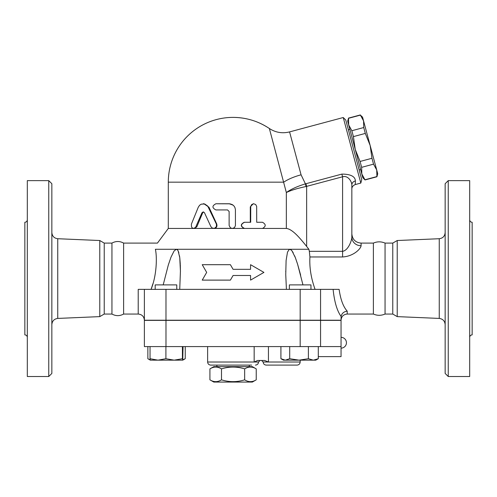<?xml version="1.0" encoding="UTF-8"?>
<svg xmlns="http://www.w3.org/2000/svg" width="497" height="497" viewBox="0 0 497 497"><rect width="100%" height="100%" fill="white"/><g stroke="black" fill="none" stroke-linecap="round" stroke-linejoin="round"><path stroke-width="0.75" d="M244.654 368.88C236.932 366.469 229.216 366.469 221.5 368.88C217.643 366.469 213.778 366.469 209.92 368.88L209.92 379.832C213.778 382.243 217.643 382.243 221.5 379.832C229.216 382.243 236.932 382.243 244.654 379.832C248.512 382.243 252.37 382.243 256.228 379.832L256.228 368.88C252.37 366.469 248.512 366.469 244.654 368.88L244.654 379.832M256.228 368.88L252.358 366.643L213.797 366.643L209.92 368.88M256.228 379.832L252.358 382.069L213.797 382.069L209.92 379.832M221.5 368.88L221.5 379.832M249.27 365.102L249.27 366.643M27.316 219.804C27.167 221.302 26.347 222.122 24.85 222.271L24.85 334.872C26.341 335.028 27.161 335.848 27.316 337.339M27.316 376.515L27.316 180.628L48.756 180.628L48.756 376.515L27.316 376.515M48.756 376.515L51.843 373.427L51.843 183.716L48.756 180.628M51.843 324.584C52.197 320.981 54.167 318.931 57.745 318.422L57.745 238.722C54.142 238.237 52.173 236.181 51.843 232.559M138.216 314.048C141.962 314.415 144.018 316.471 144.385 320.217L144.385 289.366L138.216 289.366L138.216 314.048L123.61 314.048C119.727 316.16 115.838 316.16 111.949 314.048L104.233 314.048L99.779 316.62L99.779 240.523L57.745 238.722M99.779 316.62L57.745 318.422M341.048 320.372L144.385 320.372L144.385 346.589L341.048 346.589L341.048 320.372M392.767 314.048L397.221 316.62L397.221 240.523L392.767 243.095L392.767 314.048L385.051 314.048C381.162 315.713 377.273 315.713 373.39 314.048L347.217 314.048C343.464 314.415 341.408 316.471 341.048 320.217L144.385 320.217L144.385 289.366L333.108 289.366C334.369 301.729 337.009 310.731 341.048 316.384L341.097 316.452C341.812 313.352 343.849 311.588 347.217 311.153C343.241 306.736 340.544 299.474 339.128 289.366L333.108 289.366M111.949 314.048L111.949 243.095C115.838 240.983 119.721 240.983 123.61 243.095L123.61 314.048M104.233 314.048L104.233 243.095L99.779 240.523M448.244 376.515L448.244 180.628L445.157 183.716L445.157 373.427L448.244 376.515L469.684 376.515L469.684 180.628L448.244 180.628M397.221 316.62L439.255 318.422C442.833 318.931 444.803 320.981 445.157 324.584M469.684 337.339C469.839 335.848 470.659 335.028 472.15 334.872L472.15 222.271C470.653 222.122 469.833 221.302 469.684 219.804M373.39 314.048L373.39 243.095C377.273 241.43 381.162 241.43 385.051 243.095L385.051 314.048M371.967 158.276L370.141 145.441L376.714 169.962L373.539 164.147L371.967 158.276L360.077 161.457L361.654 167.334L361.81 173.95L355.243 149.435L360.077 161.457M363.736 127.543L363.574 120.926L370.141 145.441L365.307 133.42L363.736 127.543L351.845 130.73L353.423 136.607L355.243 149.435L348.677 124.921L351.845 130.73M376.714 169.962L377.726 173.751L376.919 176.764L376.714 169.962M360.406 115.118L362.555 117.137L363.574 120.926L360.406 115.118L348.515 118.305L348.677 124.921L347.658 121.131L348.515 118.305M365.034 179.945L362.829 177.746L361.81 173.95L365.034 179.945L376.919 176.764M364.984 179.759L376.869 176.578M361.654 167.334L373.539 164.147M353.423 136.607L365.307 133.42M348.366 129.723L349.857 129.326M176.777 289.366L176.777 284.893L155.182 284.893L155.182 289.366M310.967 289.366L310.967 284.893L289.372 284.893L289.372 289.366M174.161 360.163L182.411 358.716L182.734 360.163L157.971 360.163L165.905 358.716L174.161 360.163M182.902 359.741L185.238 358.716L182.734 360.163L183.051 346.589M150.361 360.163L150.038 358.716L157.971 360.163L150.349 360.163L148.199 358.921L150.212 359.834M313.346 360.163L318.297 358.716L315.8 360.163L299.051 360.163L308.395 358.716L313.346 360.163M280.917 358.716L283.408 360.163L285.309 360.163L289.708 358.716L299.051 360.163L285.309 360.163L280.917 358.716L280.917 346.589M150.038 346.589L150.038 358.716M165.905 346.589L165.905 358.716M182.411 346.589L182.411 358.716M308.395 346.589L308.395 358.716M289.708 346.589L289.708 358.716M318.297 346.589L318.297 358.716M318.297 356.616L341.048 356.616L341.048 346.589M147.857 346.589L147.857 358.716L148.199 358.921M185.238 346.589L185.238 358.716M268.442 346.589L268.442 362.015L264.652 360.474L257.645 360.474L254.166 362.015L207.628 362.015C207.808 363.891 208.839 364.916 210.709 365.102L251.606 365.102M297.088 365.102L266.237 365.102L297.088 365.102C298.958 364.916 299.989 363.891 300.169 362.015L263.155 362.015L261.608 360.474M202.229 264.69L206.677 272.399L202.229 280.115L230.403 280.115L233.074 275.487L250.569 275.487L250.569 280.115L263.926 272.399L250.569 264.69L250.569 269.318L233.074 269.318L230.403 264.69L202.229 264.69M250.569 280.115L250.569 275.487M202.229 280.115L206.677 272.399M250.569 269.318L250.569 264.69M230.403 264.69L233.074 269.318M210.927 226.713L212.548 228.241L214.766 228.216L216.419 226.551L216.431 224.19L207.684 206.044L204.708 203.975L201.248 204.161L199.595 205.267L198.272 207.23L191.376 224.19L191.488 226.825L192.233 227.874L193.37 228.421L195.52 227.527L201.968 212.778L203.161 211.915L204.441 212.654L210.927 226.713M203.23 203.764L203.925 203.764L208.976 207.23L216.742 224.004C217.406 226.495 216.518 227.974 214.07 228.446L232.795 228.403L234.584 227.464L235.429 225.557L235.423 209.529L234.876 207.386L233.87 205.864L232.279 204.59L229.943 203.82L215.897 203.764C211.983 205.82 211.983 207.876 215.897 209.933L227.545 209.933L229.123 211.473L229.129 225.557L230.44 227.868L232.279 228.446L244.536 228.446C240.511 226.383 240.511 224.327 244.536 222.271L250.699 222.271L250.737 206.348L251.73 204.528L253.625 203.764L255.688 204.528L256.676 206.448L256.7 222.271L262.484 222.271C266.1 224.327 266.1 226.383 262.484 228.446L244.536 228.446M203.584 211.958L202.689 212.778L196.874 226.713L194.607 228.446L233.074 228.34M261.801 222.271L256.7 222.271M303.294 242.287L306.643 246.425C300.269 238.535 292.677 229.154 286.347 228.446L244.269 228.446C240.337 226.383 240.337 224.327 244.269 222.271L250.289 222.271L250.289 206.851L253.24 203.764L253.725 203.764M216.294 203.764L229.216 203.764L233.074 205.124M194.607 228.446L168.297 228.446L168.297 182.169L283.744 182.169A24.676 7.623 165 0 1 301.07 174.807L289.577 131.904C282.346 133.693 275.611 132.562 269.362 128.506A64.784 64.784 0 0 0 233.074 117.391C246.282 117.478 258.378 121.181 269.362 128.506L286.347 192.544C291.099 190.245 297.66 188.245 306.028 186.537L305.425 183.853L305.928 183.728L305.425 183.853C297.262 186.363 290.907 189.258 286.347 192.544L286.347 228.446L232.298 228.446M341.097 316.452L341.048 320.217M315.073 289.366C311.041 278.109 309.32 267.305 309.923 256.961L309.917 256.992M351.839 189.028L351.839 184.959A4.628 4.125 0 0 1 355.392 180.945L355.274 184.561C352.982 185.524 351.839 187.015 351.839 189.028L351.839 237.187C351.733 240.778 348.173 250.519 342.588 251.327L309.333 251.327L309.923 256.961L342.588 256.961C353.758 256.322 360.878 248.599 361.095 245.748L361.095 243.095C355.473 242.548 352.392 239.461 351.839 233.838L351.839 237.187A9.257 8.561 180 0 0 361.095 245.748M177.622 250.003L176.36 249.264L155.399 249.264C158.176 241.082 158.176 241.082 155.399 249.264C157.22 257.595 156.642 275.661 151.076 289.366M151.088 289.335L152.914 283.768M180.43 271.555L180.299 264.609M180.262 263.832L179.815 258.111M179.734 257.465L179.498 255.825M178.883 252.898L178.174 250.91M163.196 284.893L168.309 265.019L170.999 257.148L174.105 250.948L176.36 249.264L177.218 249.587L178.143 250.855L179.759 257.632L180.43 271.176L179.734 289.366M286.415 289.366L285.75 274.617L286.098 260.534L287.49 252.153L289.254 249.388L290.726 249.587L291.981 250.855L295.342 257.632L297.635 264.342L302.959 284.893M309.333 251.327L308.873 249.264L306.643 246.425L306.643 186.412L305.928 183.728L341.868 174.099L342.588 176.777C348.167 175.081 351.919 181.914 351.839 184.959L351.839 237.187M176.36 249.264L308.873 249.264M300.654 275.195L297.715 264.609M297.479 263.832L295.522 258.111M295.274 257.458L294.615 255.825M293.242 252.892L292.019 250.91M291.242 250.003L289.788 249.264M306.028 186.537L342.588 176.777L342.588 256.961M305.425 183.853L301.07 174.807M355.392 180.945C355.169 176.429 350.658 174.149 341.868 174.099M289.577 131.904L343.253 117.522L360.816 183.07L355.274 184.561M360.816 183.07L361.741 179.634L345.769 120.038L343.253 117.522M320.565 320.372L320.565 346.589M397.221 240.523L439.255 238.722L439.255 318.422M260.068 360.474L258.527 362.015L254.166 362.015L254.166 346.589M165.979 320.372L165.979 346.589M300.169 320.372L300.169 346.589M216.742 224.004L216.35 224.004M208.976 207.23L208.405 207.23M196.874 226.713L196.011 226.713M202.689 212.778L201.968 212.778M250.289 206.851L250.699 206.851M347.217 314.048L347.217 311.153M320.565 320.217L320.565 289.366M300.169 320.217L300.169 289.366M165.979 320.217L165.979 289.366M216.878 365.102L216.878 366.643M111.949 243.095L104.233 243.095M439.255 238.722C442.858 238.237 444.827 236.181 445.157 232.559M392.767 243.095L385.051 243.095M348.465 118.118L360.356 114.931M359.145 169.949L360.636 169.552M341.048 348.136A5.399 5.399 0 0 0 346.446 342.737A5.399 5.399 0 0 0 341.048 337.339M300.169 360.163L300.169 362.015M263.155 362.015C263.335 363.891 264.367 364.916 266.237 365.102M258.527 362.015C258.341 363.891 257.316 364.916 255.439 365.102M207.628 346.589L207.628 362.015M233.074 117.391A64.784 64.784 0 0 0 168.297 182.169M373.39 243.095L361.095 243.095M168.297 228.446L157.443 243.095L123.61 243.095M180.43 271.176L180.43 271.71L180.43 271.176M285.725 271.176L285.725 271.555L285.725 271.176"/></g></svg>
